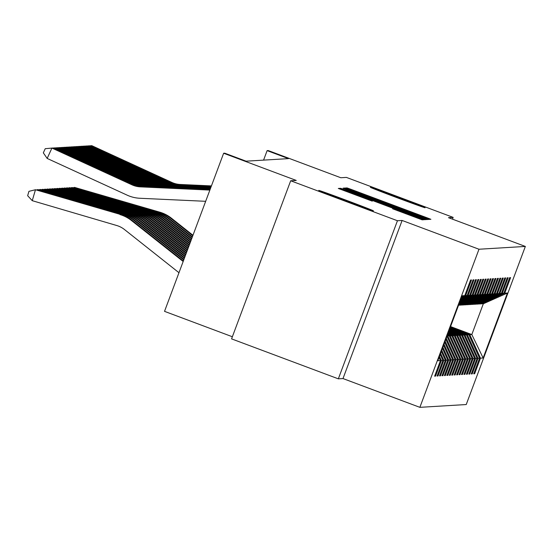 <?xml version="1.0" encoding="UTF-8"?>
<svg xmlns="http://www.w3.org/2000/svg" width="553" height="553" viewBox="0 0 553 553"><rect width="100%" height="100%" fill="white"/><g stroke="black" fill="none" stroke-linecap="round" stroke-linejoin="round"><path stroke-width="0.83" d="M426.211 218.311L429.259 219.403L430.891 219.306L426.847 217.73L351.397 189.479L347.049 187.916L345.418 188.02L426.211 218.311M347.104 200.573A29.198 0.408 20.5 0 0 318.749 190.405A29.198 0.408 20.5 0 0 345.1 200.691A29.198 0.408 20.5 0 0 373.448 210.859A29.198 0.408 20.5 0 0 347.104 200.573M398.727 197.456A29.198 0.408 20.5 0 0 370.372 187.287A29.198 0.408 20.5 0 0 396.722 197.573A29.198 0.408 20.5 0 0 425.077 207.741A29.198 0.408 20.5 0 0 398.727 197.456M392.602 208.771L422.153 219.831L423.971 219.721L344.471 189.893L340.13 188.338L338.312 188.449L372.273 201.161L345.514 190.564L357.148 194.732L417.633 217.55L392.602 208.771M452.478 219.154L453.142 217.377L346.378 177.402L340.821 177.741L268.219 150.561L267.12 150.623L288.472 158.621L246.085 161.179L224.732 153.188L223.64 153.25L164.524 311.353L232.364 336.749M397.448 220.737L338.339 378.84L342.998 378.563L402.114 220.46L397.448 220.737L290.684 180.769L296.242 180.43L223.64 153.25M402.114 220.46L478.988 249.237L525.35 246.438L466.234 404.54L419.872 407.34L478.988 249.237M453.142 217.377L448.476 217.661L525.35 246.438M422.589 217.986L426.93 219.548L428.748 219.437L424.704 217.854L349.254 189.61L344.906 188.048L343.088 188.158L422.589 217.986M426.356 219.582L424.545 219.686L420.197 218.131L340.703 188.303L380.775 202.833L345.604 189.278L426.356 219.576M338.339 378.84L231.569 338.871L290.684 180.769M434.769 375.812L435.57 376.109L441.405 360.515L442.905 360.425L437.077 376.019L438.017 375.964L443.845 360.369L445.352 360.28L439.517 375.874L440.458 375.819L446.285 360.217L447.792 360.127L441.958 375.729L442.898 375.667L448.732 360.072L450.232 359.982L444.405 375.577L445.338 375.522L451.172 359.927L452.672 359.837L446.845 375.432L447.785 375.376L453.612 359.775L455.119 359.685L449.285 375.287L450.225 375.224L456.052 359.63L457.559 359.54L451.725 375.134L452.665 375.079L458.499 359.485L459.999 359.395L454.172 374.989L455.105 374.934L460.939 359.332L462.439 359.243L456.612 374.844L457.552 374.782L463.379 359.187L464.886 359.097L459.052 374.692L459.992 374.637L465.826 359.042L467.326 358.952L461.492 374.547L462.432 374.492L468.267 358.897L469.767 358.8L463.939 374.402L464.873 374.34L470.707 358.745L472.207 358.655L466.379 374.25L467.32 374.194L473.147 358.6L474.654 358.51L468.82 374.105L469.76 374.049L475.594 358.455L477.094 358.358L471.26 373.959L472.2 373.904L478.034 358.303L479.534 358.213L473.707 373.807L474.64 373.752L480.474 358.157L483.135 357.998L507.419 293.049L483.322 303.777L480.84 303.735M435.57 376.109L434.63 376.171L440.465 360.57L437.803 360.736L462.087 295.779L464.748 295.62L470.582 280.025L471.522 279.97L465.688 295.565L467.188 295.475L473.022 279.88L473.962 279.818L468.128 295.42L469.635 295.33L475.462 279.728L476.403 279.673L470.575 295.267L472.075 295.178L477.91 279.583L478.843 279.528L473.015 295.122L474.515 295.032L480.35 279.438L481.29 279.376L475.456 294.977L476.956 294.887L482.79 279.286L483.73 279.23L477.896 294.825L479.403 294.735L485.23 279.141L486.17 279.085L480.343 294.68L481.843 294.59L487.677 278.995L488.61 278.933L482.783 294.535L484.283 294.445L490.117 278.843L491.057 278.788L485.223 294.383L486.723 294.293L492.557 278.698L493.497 278.643L487.663 294.237L489.17 294.148L494.997 278.553L495.937 278.491L490.11 294.092L491.61 294.002L497.444 278.401L498.377 278.346L492.55 293.94L494.05 293.85L499.884 278.256L500.824 278.2L494.99 293.795L496.49 293.705L502.324 278.111L503.265 278.048L497.43 293.65L498.937 293.56L504.765 277.959L505.705 277.903L499.877 293.498L501.377 293.408L507.212 277.813L508.145 277.758L502.318 293.353L503.818 293.263L509.652 277.668L510.592 277.613L504.758 293.208L507.419 293.049M439.469 356.27L441.405 360.515M440.167 354.411L442.905 360.425M465.688 295.565L461.444 297.5M467.188 295.475L461.181 298.212M440.603 353.243L443.845 360.369M441.301 351.383L445.352 360.28M468.128 295.42L461.008 298.661M469.635 295.33L460.746 299.38M441.736 350.222L446.285 360.217M442.435 348.355L447.792 360.127M470.575 295.267L460.58 299.823M472.075 295.178L460.31 300.542M442.863 347.194L448.732 360.072M443.561 345.328L450.232 359.982M473.015 295.122L460.144 300.991M474.515 295.032L459.875 301.703M443.997 344.166L451.172 359.927M444.695 342.307L452.672 359.837M475.456 294.977L459.709 302.152M476.956 294.887L459.439 302.871M445.13 341.139L453.612 359.775M445.829 339.279L455.119 359.685M477.896 294.825L459.273 303.314M479.403 294.735L459.004 304.032M446.264 338.111L456.052 359.63M446.955 336.252L457.559 359.54M480.343 294.68L458.838 304.482M481.843 294.59L458.568 305.194M447.356 335.173L449.306 335.906L447.142 335.747M458.859 305.062L460.808 305.138L484.283 294.445M447.806 335.996L458.499 359.485M449.306 335.906L459.999 359.395M482.783 294.535L459.308 305.228M447.709 334.247L451.753 335.761L450.246 335.851L447.495 334.814M461.306 304.917L463.255 304.993L486.723 294.293M450.246 335.851L460.939 359.332M451.753 335.761L462.439 359.243M485.223 294.383L461.748 305.083M448.054 333.314L454.193 335.609L452.686 335.699L447.84 333.888M463.746 304.765L465.695 304.841L489.17 294.148M452.686 335.699L463.379 359.187M454.193 335.609L464.886 359.097M487.663 294.237L464.195 304.938M448.407 332.381L456.633 335.464L455.133 335.553L448.193 332.954M466.186 304.62L468.135 304.696L491.61 294.002M455.133 335.553L465.826 359.042M456.633 335.464L467.326 358.952M490.11 294.092L466.635 304.786M448.753 331.447L459.073 335.318L457.573 335.408L448.538 332.021M468.626 304.475L470.575 304.551L494.05 293.85M457.573 335.408L468.267 358.897M459.073 335.318L469.767 358.8M492.55 293.94L469.075 304.641M449.098 330.521L461.52 335.166L460.013 335.256L448.884 331.095M471.073 304.323L473.022 304.399L496.49 293.705M460.013 335.256L470.707 358.745M461.52 335.166L472.207 358.655M494.99 293.795L471.515 304.496M449.451 329.588L463.96 335.021L462.453 335.111L449.236 330.162M473.513 304.178L475.462 304.254L498.937 293.56M462.453 335.111L473.147 358.6M463.96 335.021L474.654 358.51M497.43 293.65L473.962 304.344M449.796 328.655L466.4 334.876L464.9 334.966L449.582 329.229M475.953 304.032L477.903 304.109L501.377 293.408M464.9 334.966L475.594 358.455M466.4 334.876L477.094 358.358M499.877 293.498L476.403 304.198M450.142 327.729L468.84 334.724L467.34 334.814L449.928 328.295M478.393 303.88L480.343 303.956L503.818 293.263M467.34 334.814L478.034 358.303M468.84 334.724L479.534 358.213M502.318 293.353L478.843 304.053M450.571 326.588L471.82 334.544L469.78 334.669L450.28 327.369M469.78 334.669L480.474 358.157M483.322 303.777L471.82 334.544L483.135 357.998M504.758 293.208L481.283 303.901M342.998 378.563L419.872 407.34M267.12 150.623L263.574 160.121M439.041 357.432L440.465 360.57M464.748 295.62L461.617 297.051M473.838 373.455L474.64 373.752M471.398 373.6L472.2 373.904M468.951 373.745L469.76 374.049M466.511 373.897L467.32 374.194M464.071 374.042L464.873 374.34M461.631 374.187L462.432 374.492M459.184 374.34L459.992 374.637M456.743 374.485L457.552 374.782M454.303 374.63L455.105 374.934M451.863 374.782L452.665 375.079M449.416 374.927L450.225 375.224M446.976 375.072L447.785 375.376M444.536 375.217L445.338 375.522M442.096 375.369L442.898 375.667M439.649 375.515L440.458 375.819M437.209 375.66L438.017 375.964M422.706 217.246L350.374 190.273L422.706 217.246L422.451 217.937L422.706 217.246M408.183 213.161L386.637 205.032L408.183 213.161L408.024 213.576M159.81 212.172L74.537 187.377L159.81 212.172A34.217 34.196 86.5 0 1 171.402 218.179L192.969 235.274M159.029 212.221A34.217 34.196 86.5 0 1 170.621 218.228L192.776 235.785M73.452 187.647L74.537 187.377L74.379 187.916M211.398 185.988L179.49 184.515A22.811 22.797 86.5 0 1 171.036 182.455L90.996 145.709L90.671 146.421M211.426 185.905L180.271 184.467A22.811 22.797 86.5 0 1 171.817 182.414L91.777 145.66L89.441 145.854M157.37 212.317L72.097 187.522L157.37 212.317A34.217 34.196 86.5 0 1 168.962 218.324L192.368 236.878M156.589 212.366A34.217 34.196 86.5 0 1 168.174 218.373L192.181 237.396M71.005 187.792L72.097 187.522L71.938 188.061M154.93 212.47L69.657 187.667L154.93 212.47A34.217 34.196 86.5 0 1 166.515 218.476L191.767 238.488M154.142 212.518A34.217 34.196 86.5 0 1 165.734 218.525L191.58 239M68.565 187.937L69.657 187.667L69.498 188.214M211.301 186.243L177.05 184.661A22.811 22.797 86.5 0 1 168.589 182.608L88.556 145.854L88.231 146.566M211.336 186.161L177.831 184.612A22.811 22.797 86.5 0 1 169.377 182.559L89.337 145.805L86.994 145.999M211.205 186.499L174.603 184.806A22.811 22.797 86.5 0 1 166.149 182.753L86.116 145.999L85.784 146.711M211.239 186.416L175.391 184.757A22.811 22.797 86.5 0 1 166.93 182.704L86.897 145.957L84.554 146.151M152.483 212.615L67.21 187.82L152.483 212.615A34.217 34.196 86.5 0 1 164.075 218.622L191.172 240.092M151.702 212.663A34.217 34.196 86.5 0 1 163.294 218.67L190.979 240.61M66.125 188.082L67.21 187.82L67.051 188.359M150.043 212.76L64.77 187.965L150.043 212.76A34.217 34.196 86.5 0 1 161.635 218.767L190.571 241.702M149.262 212.808A34.217 34.196 86.5 0 1 160.854 218.815L190.377 242.214M63.685 188.234L64.77 187.965L64.611 188.504M147.603 212.912L62.33 188.11L147.603 212.912A34.217 34.196 86.5 0 1 159.195 218.919L189.969 243.306M146.822 212.96A34.217 34.196 86.5 0 1 158.407 218.967L189.776 243.825M61.238 188.379L62.33 188.11L62.171 188.656M211.108 186.755L172.163 184.958A22.811 22.797 86.5 0 1 163.709 182.898L83.669 146.151L83.344 146.863M211.142 186.672L172.944 184.909A22.811 22.797 86.5 0 1 164.49 182.856L84.457 146.103L82.114 146.296M211.018 187.011L169.723 185.103A22.811 22.797 86.5 0 1 161.269 183.05L81.229 146.296L80.904 147.008M211.046 186.928L170.504 185.055A22.811 22.797 86.5 0 1 162.05 183.002L82.01 146.248L79.673 146.441M210.921 187.267L167.282 185.248A22.811 22.797 86.5 0 1 158.822 183.195L78.789 146.441L78.464 147.153M210.949 187.191L168.064 185.2A22.811 22.797 86.5 0 1 159.61 183.147L79.57 146.4L77.226 146.593M145.162 213.057L59.89 188.262L145.162 213.057A34.217 34.196 86.5 0 1 156.748 219.064L189.368 244.91M144.374 213.105A34.217 34.196 86.5 0 1 155.967 219.112L189.174 245.428M58.798 188.525L59.89 188.262L59.731 188.801M210.824 187.522L164.835 185.4A22.811 22.797 86.5 0 1 156.381 183.34L76.349 146.593L76.017 147.305M210.852 187.446L165.624 185.352A22.811 22.797 86.5 0 1 157.163 183.299L77.13 146.545L74.786 146.739M142.715 213.202L57.443 188.407L142.715 213.202A34.217 34.196 86.5 0 1 154.308 219.209L188.767 246.52M141.934 213.251A34.217 34.196 86.5 0 1 153.527 219.258L188.573 247.032M56.358 188.677L57.443 188.407L57.284 188.946M210.728 187.778L162.395 185.545A22.811 22.797 86.5 0 1 153.941 183.492L73.902 146.739L73.577 147.451M210.762 187.702L163.176 185.497A22.811 22.797 86.5 0 1 154.722 183.444L74.683 146.69L72.346 146.884M140.275 213.354L55.003 188.552L140.275 213.354A34.217 34.196 86.5 0 1 151.868 219.361L188.165 248.124M139.494 213.403A34.217 34.196 86.5 0 1 151.087 219.41L187.972 248.643M53.918 188.822L55.003 188.552L54.844 189.098M210.631 188.034L159.955 185.69A22.811 22.797 86.5 0 1 151.501 183.637L71.461 146.884L71.137 147.596M210.665 187.958L160.736 185.642A22.811 22.797 86.5 0 1 152.282 183.589L72.243 146.842L69.906 147.036M137.835 213.499L52.563 188.704L137.835 213.499A34.217 34.196 86.5 0 1 149.428 219.506L187.564 249.735M137.054 213.548A34.217 34.196 86.5 0 1 148.639 219.555L187.37 250.246M51.47 188.967L52.563 188.704L52.404 189.244M210.534 188.29L157.515 185.843A22.811 22.797 86.5 0 1 149.054 183.783L69.021 147.036L68.696 147.748M210.569 188.214L158.296 185.794A22.811 22.797 86.5 0 1 149.842 183.741L69.802 146.987L67.459 147.181M135.395 213.645L50.123 188.85L135.395 213.645A34.217 34.196 86.5 0 1 146.98 219.652L186.962 251.339M134.607 213.693A34.217 34.196 86.5 0 1 146.199 219.7L186.769 251.857M49.03 189.119L50.123 188.85L49.964 189.389M210.444 188.552L155.068 185.988A22.811 22.797 86.5 0 1 146.614 183.935L66.581 147.181L66.249 147.893M210.472 188.469L155.856 185.939A22.811 22.797 86.5 0 1 147.395 183.886L67.362 147.133L65.019 147.326M132.948 213.797L47.676 188.995L132.948 213.797A34.217 34.196 86.5 0 1 144.54 219.804L186.361 252.949M132.167 213.845A34.217 34.196 86.5 0 1 143.759 219.845L186.174 253.461M46.59 189.264L47.676 188.995L47.517 189.541M210.347 188.808L152.628 186.133A22.811 22.797 86.5 0 1 144.174 184.08L64.134 147.326L63.809 148.038M210.375 188.725L153.409 186.084A22.811 22.797 86.5 0 1 144.955 184.031L64.915 147.285L62.579 147.478M130.508 213.942L45.235 189.147L130.508 213.942A34.217 34.196 86.5 0 1 142.1 219.949L185.767 254.553M129.727 213.99A34.217 34.196 86.5 0 1 141.319 219.997L185.573 255.064M44.143 189.409L45.235 189.147L45.076 189.686M210.251 189.064L150.188 186.285A22.811 22.797 86.5 0 1 141.734 184.225L61.694 147.478L61.369 148.19M210.278 188.981L150.969 186.237A22.811 22.797 86.5 0 1 142.515 184.184L62.475 147.43L60.139 147.623M128.068 214.087L42.795 189.292L128.068 214.087A34.217 34.196 86.5 0 1 139.66 220.094L185.165 256.157M127.287 214.135A34.217 34.196 86.5 0 1 138.872 220.142L184.972 256.675M41.703 189.561L42.795 189.292L42.636 189.831M210.154 189.32L147.748 186.43A22.811 22.797 86.5 0 1 139.287 184.377L59.254 147.623L58.922 148.335M210.181 189.237L148.529 186.382A22.811 22.797 86.5 0 1 140.075 184.329L60.035 147.575L57.692 147.769M125.628 214.239L40.355 189.437L125.628 214.239A34.217 34.196 86.5 0 1 137.213 220.246L184.564 257.767M124.84 214.288A34.217 34.196 86.5 0 1 136.432 220.288L184.37 258.279M39.263 189.707L40.355 189.437L40.196 189.983M210.057 189.575L145.301 186.575A22.811 22.797 86.5 0 1 136.847 184.522L56.807 147.769L56.482 148.481M210.092 189.492L146.089 186.527A22.811 22.797 86.5 0 1 137.628 184.474L57.595 147.727L55.252 147.921M123.181 214.384L37.908 189.589L123.181 214.384A34.217 34.196 86.5 0 1 134.773 220.391L183.962 259.371M122.4 214.433A34.217 34.196 86.5 0 1 133.992 220.44L183.769 259.889M36.823 189.852L37.908 189.589L37.749 190.128M209.96 189.831L142.861 186.727A22.811 22.797 86.5 0 1 134.407 184.667L54.367 147.921L54.042 148.633M209.995 189.748L143.642 186.679A22.811 22.797 86.5 0 1 135.188 184.619L55.148 147.872L52.812 148.066M120.741 214.529L35.468 189.734L120.741 214.529A34.217 34.196 86.5 0 1 132.333 220.536L183.361 260.981M119.96 214.578A34.217 34.196 86.5 0 1 131.552 220.585L183.167 261.493M35.468 189.734L32.254 200.677L27.65 195.714L28.936 191.338L35.468 189.734M178.972 272.719L124.473 229.53A22.811 22.797 -93.5 0 0 116.745 225.52L32.254 200.677M209.864 190.087L140.421 186.873A22.811 22.797 86.5 0 1 131.967 184.82L51.927 148.066L47.171 158.434L127.211 195.181A34.217 34.196 -93.5 0 0 139.895 198.264L205.668 201.306M209.898 190.004L141.202 186.824A22.811 22.797 86.5 0 1 132.748 184.771L52.708 148.017L45.228 148.695L43.328 152.842L47.171 158.434M346.807 188.58L347.049 187.916M351.134 190.17L351.397 189.479M426.577 218.449L426.847 217.73M344.63 188.787L344.906 188.048M348.95 190.419L349.254 189.61M424.407 218.663L424.704 217.854M350.374 190.273L350.153 190.868L350.381 190.28M363.148 195.734L363.307 195.32M408.425 212.684L408.577 212.269M422.257 217.861L422.485 217.26M345.673 190.225L345.825 189.817M376.275 201.686L376.427 201.271M380.595 203.304L380.775 202.833M381.038 203.469L381.287 202.799L381.038 203.469M422.015 218.801L422.319 218M386.464 205.502L386.637 205.032L386.464 205.502M390.522 207.022L390.681 206.608M397.566 210.693L397.725 210.285M405.847 213.797L405.999 213.382M356.173 195.195L356.326 194.787M368.851 199.944L369.01 199.529M339.853 189.078L340.13 188.338M344.173 190.702L344.471 189.893M419.63 218.947L419.927 218.145M171.402 218.179L170.621 218.228M179.49 184.515L180.271 184.467M171.036 182.455L171.817 182.414M168.962 218.324L168.174 218.373M166.515 218.476L165.734 218.525M177.05 184.661L177.831 184.612M168.589 182.608L169.377 182.559M174.603 184.806L175.391 184.757M166.149 182.753L166.93 182.704M164.075 218.622L163.294 218.67M161.635 218.767L160.854 218.815M159.195 218.919L158.407 218.967M172.163 184.958L172.944 184.909M163.709 182.898L164.49 182.856M169.723 185.103L170.504 185.055M161.269 183.05L162.05 183.002M167.282 185.248L168.064 185.2M158.822 183.195L159.61 183.147M156.748 219.064L155.967 219.112M164.835 185.4L165.624 185.352M156.381 183.34L157.163 183.299M154.308 219.209L153.527 219.258M162.395 185.545L163.176 185.497M153.941 183.492L154.722 183.444M151.868 219.361L151.087 219.41M159.955 185.69L160.736 185.642M151.501 183.637L152.282 183.589M149.428 219.506L148.639 219.555M157.515 185.843L158.296 185.794M149.054 183.783L149.842 183.741M146.98 219.652L146.199 219.7M155.068 185.988L155.856 185.939M146.614 183.935L147.395 183.886M144.54 219.804L143.759 219.845M152.628 186.133L153.409 186.084M144.174 184.08L144.955 184.031M142.1 219.949L141.319 219.997M150.188 186.285L150.969 186.237M141.734 184.225L142.515 184.184M139.66 220.094L138.872 220.142M147.748 186.43L148.529 186.382M139.287 184.377L140.075 184.329M137.213 220.246L136.432 220.288M145.301 186.575L146.089 186.527M136.847 184.522L137.628 184.474M134.773 220.391L133.992 220.44M142.861 186.727L143.642 186.679M134.407 184.667L135.188 184.619M132.333 220.536L131.552 220.585M140.421 186.873L141.202 186.824M131.967 184.82L132.748 184.771M419.596 217.903L419.81 217.329M417.418 218.131L417.633 217.55M345.307 191.131L345.514 190.564"/></g></svg>
